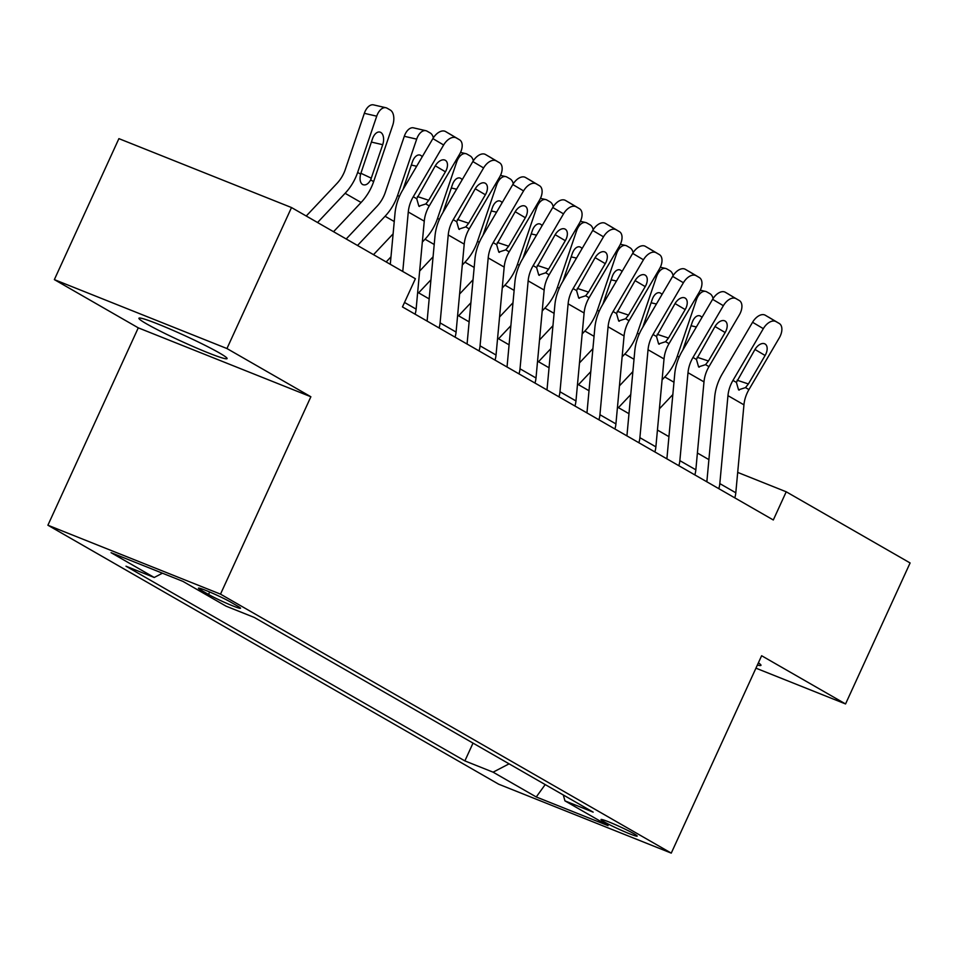 <?xml version="1.0" encoding="UTF-8"?>
<svg xmlns="http://www.w3.org/2000/svg" width="958" height="958" viewBox="0 0 958 958"><rect width="100%" height="100%" fill="white"/><g stroke="black" fill="none" stroke-linecap="round" stroke-linejoin="round"><path stroke-width="1.44" d="M219.394 352.951A48.487 3.281 -155.4 0 0 170.608 329.312A48.487 3.281 -155.4 0 0 138.922 318.236A48.487 3.281 -155.4 0 0 146.622 323.888A48.487 3.281 -155.4 0 0 195.408 347.526A48.487 3.281 -155.4 0 0 227.106 358.603A48.487 3.281 -155.4 0 0 219.394 352.951M634.028 833.771A19.89 1.341 -155.4 0 0 614.006 824.072A19.89 1.341 -155.4 0 0 601.013 819.521A19.89 1.341 -155.4 0 0 604.175 821.844A19.89 1.341 -155.4 0 0 624.185 831.544A19.89 1.341 -155.4 0 0 637.19 836.095A19.89 1.341 -155.4 0 0 634.028 833.771M47.9 525.224L498.663 784.195L671.259 853.123L220.508 594.14L47.9 525.224L138.275 327.84L310.871 396.756L226.95 348.544L54.355 279.616L138.275 327.84M54.355 279.616L118.9 138.635L291.507 207.551L226.95 348.544M291.507 207.551L415.389 278.73L402.468 306.931L773.31 519.978L786.219 491.789L737.696 472.402M201.515 590.427L208.545 594.463A19.268 1.305 -155.4 0 0 227.932 603.863A19.268 1.305 -155.4 0 0 240.53 608.258A19.268 1.305 -155.4 0 0 237.464 606.019L230.435 601.971A19.268 1.305 -155.4 0 0 211.047 592.583A19.268 1.305 -155.4 0 0 198.45 588.176A19.268 1.305 -155.4 0 0 201.515 590.427L202.15 589.026M162.441 573.195L154.226 577.482L126.001 566.214L464.87 760.903L473.024 743.109M154.226 577.482L111.068 552.682L182.906 581.374L226.064 606.163L254.289 617.443L593.158 812.133L564.933 800.864L608.091 825.652L536.252 796.972L493.095 772.172L464.87 760.903M755.946 668.169L845.555 703.95L910.1 562.957L786.219 491.789M845.555 703.95L761.634 655.739L671.259 853.123M310.871 396.756L220.508 594.14M708.896 459.624L697.4 453.014M668.935 436.656L657.439 430.058M628.975 413.7L617.479 407.102M589.014 390.744L577.518 384.134M549.054 367.788L537.558 361.178M509.093 344.832L497.597 338.222M469.133 321.864L457.637 315.266M429.172 298.908L417.676 292.31M493.095 772.172L509.093 763.837M563.304 794.972L564.933 800.864M536.252 796.972L545.198 784.578M757.383 665.02A48.487 3.281 -155.4 0 0 760.975 665.331A48.487 3.281 -155.4 0 0 758.389 662.816M402.767 271.473L408.276 211.993A31.087 25.028 119.9 0 1 413.269 196.737L443.638 144.993L432.884 138.599A12.43 7.377 -59.3 0 1 445.566 131.545L456.331 137.94A12.43 7.377 120.7 0 0 443.638 144.993M390.289 264.312L395.019 213.227A46.631 37.542 119.9 0 1 402.516 190.355L432.884 138.599M415.101 314.176A21.759 17.519 -60.1 0 0 416.119 309.111L424.262 221.178A31.087 25.028 119.9 0 1 429.256 205.922L459.624 154.166A12.43 7.377 120.7 0 0 459.577 139.808A12.43 7.377 120.7 0 0 459.529 139.772L456.331 137.94M459.529 139.772L445.566 131.545M417.425 196.546L428.717 200.282L425.807 203.946L418.862 206.174L416.718 198.713L435.195 165.938A9.951 5.904 -59.3 0 1 445.338 160.297A9.951 5.904 -59.3 0 1 445.386 160.333A9.951 5.904 -59.3 0 1 445.422 171.817L435.279 165.794M428.717 200.282L445.422 171.817M419.496 206.461L418.862 206.174M333.54 231.704L361.094 202.485A46.631 37.542 -60.1 0 0 373.632 181.613L392.708 125.354A12.43 7.161 103 0 0 390.265 110.026L387.068 108.194A12.43 7.161 103 0 0 385.906 107.739A12.43 7.161 103 0 0 376.722 116.181L364.339 113.319A12.43 7.161 -77 0 1 373.524 104.877L385.906 107.739M317.553 222.519L345.108 193.3A46.631 37.542 -60.1 0 0 357.645 172.428L376.722 116.181M306.237 216.017L336.905 183.493A31.087 25.028 -60.1 0 0 345.263 169.578L364.339 113.319M370.662 179.912C368.183 184.211 365.465 185.744 362.495 184.487C360.112 182.667 359.478 179.218 360.603 174.14L372.482 138.814A9.951 5.736 -77 0 1 379.835 132.06A9.951 5.736 -77 0 1 380.757 132.42A9.951 5.736 -77 0 1 382.709 144.694L370.662 179.912L373.632 181.613M439.075 327.959A21.759 17.519 -60.1 0 0 440.093 322.882L448.236 234.95A31.087 25.028 119.9 0 1 453.23 219.693L483.598 167.949L472.845 161.555A12.43 7.377 -59.3 0 1 485.526 154.513L496.292 160.896A12.43 7.377 120.7 0 0 483.598 167.949M427.112 321.086L434.98 236.183A46.631 37.542 119.9 0 1 442.476 213.311L472.845 161.555M455.062 337.144A21.759 17.519 -60.1 0 0 456.08 332.067L464.223 244.134A31.087 25.028 119.9 0 1 469.216 228.878L499.585 177.134A12.43 7.377 120.7 0 0 499.537 162.764A12.43 7.377 120.7 0 0 499.489 162.728L496.292 160.896M499.489 162.728L485.526 154.513M457.385 219.502L468.678 223.238L465.78 226.902L458.822 229.142L456.679 221.669L475.156 188.906A9.951 5.904 -59.3 0 1 485.299 183.265A9.951 5.904 -59.3 0 1 485.347 183.289A9.951 5.904 -59.3 0 1 485.383 194.773L475.24 188.762M468.678 223.238L485.383 194.773M459.457 229.417L458.822 229.142M479.036 350.915A21.759 17.519 -60.1 0 0 480.054 345.838L488.197 257.906A31.087 25.028 119.9 0 1 493.19 242.649L523.559 190.905L512.805 184.523A12.43 7.377 -59.3 0 1 525.487 177.469L536.252 183.852A12.43 7.377 120.7 0 0 523.559 190.905M467.073 344.042L474.94 259.151A46.631 37.542 119.9 0 1 482.437 236.267L512.805 184.523M495.023 360.1A21.759 17.519 -60.1 0 0 496.04 355.023L504.183 267.09A31.087 25.028 119.9 0 1 509.177 251.834L539.546 200.09A12.43 7.377 120.7 0 0 539.498 185.72A12.43 7.377 120.7 0 0 539.45 185.696L536.252 183.852M539.45 185.696L525.487 177.469M497.346 242.458L508.638 246.206L505.74 249.858L498.783 252.098L496.639 244.637L515.117 211.862A9.951 5.904 -59.3 0 1 525.259 206.221A9.951 5.904 -59.3 0 1 525.307 206.245A9.951 5.904 -59.3 0 1 525.343 217.741L515.2 211.718M508.638 246.206L525.343 217.741M499.417 252.373L498.783 252.098M518.996 373.871A21.759 17.519 -60.1 0 0 520.014 368.806L528.157 280.862A31.087 25.028 119.9 0 1 533.151 265.617L563.52 213.862L552.766 207.479A12.43 7.377 -59.3 0 1 565.448 200.426L576.213 206.82A12.43 7.377 120.7 0 0 563.52 213.862M507.033 366.998L514.901 282.107A46.631 37.542 119.9 0 1 522.397 259.223L552.766 207.479M534.983 383.056A21.759 17.519 -60.1 0 0 536.001 377.991L544.144 290.046A31.087 25.028 119.9 0 1 549.138 274.802L579.506 223.046A12.43 7.377 120.7 0 0 579.458 208.688A12.43 7.377 120.7 0 0 579.41 208.652L576.213 206.82M579.41 208.652L565.448 200.426M537.306 265.414L548.599 269.162L545.701 272.814L538.743 275.054L536.6 267.593L555.077 234.818A9.951 5.904 -59.3 0 1 565.22 229.178A9.951 5.904 -59.3 0 1 565.268 229.202A9.951 5.904 -59.3 0 1 565.304 240.697L555.161 234.674M548.599 269.162L565.304 240.697M539.378 275.341L538.743 275.054M373.5 254.672L393.103 233.872M357.526 245.488L385.068 216.257A46.631 37.542 -60.1 0 0 397.606 195.396L416.682 139.138L404.3 136.287A12.43 7.161 -77 0 1 413.485 127.845L425.867 130.695A12.43 7.161 103 0 0 416.682 139.138M346.197 238.985L376.865 206.449A31.087 25.028 -60.1 0 0 385.224 192.534L404.3 136.287M425.867 130.695A12.43 7.161 103 0 1 427.029 131.15L430.226 132.982A12.43 7.161 103 0 1 433.351 137.832M422.191 156.813A9.951 5.736 -77 0 0 420.718 155.388A9.951 5.736 -77 0 0 419.796 155.016A9.951 5.736 -77 0 0 412.443 161.77L403.079 189.385M419.64 271.078L433.064 256.828M422.322 242.087L425.029 239.213A46.631 37.542 -60.1 0 0 437.566 218.352L456.643 162.094L455.17 161.758M425.699 213.981L426.37 212.005M386.158 261.941L390.984 256.828M456.643 162.094A12.43 7.161 103 0 1 465.827 153.651A12.43 7.161 103 0 1 466.989 154.106L470.186 155.95A12.43 7.161 103 0 1 473.312 160.788M462.151 179.769A9.951 5.736 -77 0 0 460.678 178.344A9.951 5.736 -77 0 0 459.756 177.972A9.951 5.736 -77 0 0 452.404 184.726L443.039 212.341M459.601 294.034L473.024 279.784M462.283 265.043L464.989 262.181A46.631 37.542 -60.1 0 0 477.527 241.308L496.603 185.05L495.13 184.714M465.66 236.937L466.33 234.961M418.622 292.849L430.944 279.784M496.603 185.05A12.43 7.161 103 0 1 505.788 176.607A12.43 7.161 103 0 1 506.95 177.074L510.147 178.906A12.43 7.161 103 0 1 513.272 183.744M502.112 202.737A9.951 5.736 -77 0 0 500.639 201.3A9.951 5.736 -77 0 0 499.717 200.941A9.951 5.736 -77 0 0 492.364 207.694L483 235.297M558.957 396.828A21.759 17.519 -60.1 0 0 559.975 391.762L568.118 303.83A31.087 25.028 119.9 0 1 573.112 288.574L603.48 236.818L592.727 230.435A12.43 7.377 -59.3 0 1 605.408 223.382L616.174 229.776A12.43 7.377 120.7 0 0 603.48 236.818M546.994 389.966L554.862 305.063A46.631 37.542 119.9 0 1 562.358 282.179L592.727 230.435M574.944 406.012A21.759 17.519 -60.1 0 0 575.962 400.947L584.105 313.003A31.087 25.028 119.9 0 1 589.098 297.758L619.467 246.002A12.43 7.377 120.7 0 0 619.419 231.644A12.43 7.377 120.7 0 0 619.371 231.608L616.174 229.776M619.371 231.608L605.408 223.382M577.267 288.382L588.559 292.118L585.661 295.783L578.704 298.01L576.56 290.549L595.038 257.774A9.951 5.904 -59.3 0 1 605.181 252.134A9.951 5.904 -59.3 0 1 605.228 252.158A9.951 5.904 -59.3 0 1 605.264 263.654L595.122 257.63M588.559 292.118L605.264 263.654M579.339 298.297L578.704 298.01M499.561 316.99L512.985 302.752M502.243 287.999L504.95 285.137A46.631 37.542 -60.1 0 0 517.488 264.264L536.564 208.018L535.091 207.67M505.62 259.893L506.291 257.93M458.583 315.817L470.905 302.752M536.564 208.018A12.43 7.161 103 0 1 545.749 199.563A12.43 7.161 103 0 1 546.91 200.03L550.108 201.863A12.43 7.161 103 0 1 553.233 206.712M542.072 225.693A9.951 5.736 -77 0 0 540.599 224.256A9.951 5.736 -77 0 0 539.677 223.897A9.951 5.736 -77 0 0 532.325 230.65L522.96 258.253M598.918 419.796A21.759 17.519 -60.1 0 0 599.936 414.718L608.079 326.786A31.087 25.028 119.9 0 1 613.072 311.53L643.441 259.786L632.687 253.391A12.43 7.377 -59.3 0 1 645.369 246.35L656.134 252.732A12.43 7.377 120.7 0 0 643.441 259.786M586.955 412.922L594.822 328.019A46.631 37.542 119.9 0 1 602.319 305.147L632.687 253.391M614.904 428.968A21.759 17.519 -60.1 0 0 615.922 423.903L624.065 335.971A31.087 25.028 119.9 0 1 629.059 320.714L659.427 268.97A12.43 7.377 120.7 0 0 659.379 254.6A12.43 7.377 120.7 0 0 659.332 254.565L656.134 252.732M659.332 254.565L645.369 246.35M617.227 311.338L628.52 315.074L625.622 318.739L618.664 320.978L616.521 313.506L634.998 280.742A9.951 5.904 -59.3 0 1 645.141 275.102A9.951 5.904 -59.3 0 1 645.189 275.126A9.951 5.904 -59.3 0 1 645.225 286.61L635.082 280.598M628.52 315.074L645.225 286.61M619.299 321.253L618.664 320.978M638.878 442.752A21.759 17.519 -60.1 0 0 639.896 437.674L648.039 349.742A31.087 25.028 119.9 0 1 653.033 334.486L683.401 282.742L672.648 276.359A12.43 7.377 -59.3 0 1 685.329 269.306L696.095 275.688A12.43 7.377 120.7 0 0 683.401 282.742M626.927 435.878L634.783 350.975A46.631 37.542 119.9 0 1 642.279 328.103L672.648 276.359M654.865 451.936A21.759 17.519 -60.1 0 0 655.883 446.859L664.026 358.927A31.087 25.028 119.9 0 1 669.019 343.671L699.388 291.927A12.43 7.377 120.7 0 0 699.34 277.557A12.43 7.377 120.7 0 0 699.292 277.533L696.095 275.688M699.292 277.533L685.329 269.306M657.188 334.294L668.48 338.042L665.582 341.695L658.625 343.934L656.481 336.474L674.959 303.698A9.951 5.904 -59.3 0 1 685.102 298.058A9.951 5.904 -59.3 0 1 685.15 298.082A9.951 5.904 -59.3 0 1 685.186 309.578L675.043 303.554M668.48 338.042L685.186 309.578M659.26 344.209L658.625 343.934M678.839 465.708A21.759 17.519 -60.1 0 0 679.857 460.642L688 372.698A31.087 25.028 119.9 0 1 692.993 357.454L723.362 305.698L712.608 299.315A12.43 7.377 -59.3 0 1 725.29 292.262L736.055 298.645A12.43 7.377 120.7 0 0 723.362 305.698M666.888 458.834L674.743 373.943A46.631 37.542 119.9 0 1 682.24 351.059L712.608 299.315M694.825 474.893A21.759 17.519 -60.1 0 0 695.843 469.815L703.986 381.883A31.087 25.028 119.9 0 1 708.98 366.627L739.348 314.883A12.43 7.377 120.7 0 0 739.301 300.513A12.43 7.377 120.7 0 0 739.253 300.489L736.055 298.645M728.487 294.094A12.43 7.377 -59.3 0 1 728.547 294.13L725.29 292.262M697.149 357.25L708.441 360.998L705.543 364.651L698.586 366.89L696.442 359.43L714.919 326.654A9.951 5.904 -59.3 0 1 725.062 321.014A9.951 5.904 -59.3 0 1 725.11 321.038A9.951 5.904 -59.3 0 1 725.146 332.534L715.003 326.51M708.441 360.998L725.146 332.534M699.22 367.177L698.586 366.89M539.522 339.946L552.946 325.708M542.204 310.967L544.91 308.093A46.631 37.542 -60.1 0 0 557.448 287.232L576.524 230.974L575.051 230.627M545.581 282.861L546.252 280.886M498.555 338.773L510.865 325.708M576.524 230.974A12.43 7.161 103 0 1 585.709 222.531A12.43 7.161 103 0 1 586.871 222.986L590.068 224.819A12.43 7.161 103 0 1 593.194 229.669M582.033 248.649A9.951 5.736 -77 0 0 580.56 247.224A9.951 5.736 -77 0 0 579.638 246.853A9.951 5.736 -77 0 0 572.285 253.607L562.921 281.209M579.482 362.914L592.906 348.664M582.165 333.923L584.871 331.049A46.631 37.542 -60.1 0 0 597.409 310.188L616.485 253.93L615.024 253.595M585.542 305.818L586.212 303.842M538.516 361.729L550.826 348.664M616.485 253.93A12.43 7.161 103 0 1 625.67 245.488A12.43 7.161 103 0 1 626.831 245.943L630.029 247.787A12.43 7.161 103 0 1 633.154 252.625M621.993 271.605A9.951 5.736 -77 0 0 620.533 270.18A9.951 5.736 -77 0 0 619.598 269.809A9.951 5.736 -77 0 0 612.246 276.563L602.881 304.177M619.443 385.87L632.867 371.62M622.125 356.879L624.832 354.005A46.631 37.542 -60.1 0 0 637.369 333.144L656.446 276.886L654.985 276.551M625.502 328.774L626.173 326.798M578.476 384.685L590.787 371.62M656.446 276.886A12.43 7.161 103 0 1 665.63 268.444A12.43 7.161 103 0 1 666.792 268.899L669.989 270.743A12.43 7.161 103 0 1 673.115 275.581M661.954 294.561A9.951 5.736 -77 0 0 660.493 293.136A9.951 5.736 -77 0 0 659.559 292.765A9.951 5.736 -77 0 0 652.206 299.519L642.842 327.133M718.799 488.664A21.759 17.519 -60.1 0 0 719.817 483.598L727.96 395.654A31.087 25.028 119.9 0 1 732.954 380.41L763.322 328.654L752.569 322.271A12.43 7.377 -59.3 0 1 765.25 315.218L776.016 321.613A12.43 7.377 120.7 0 0 763.322 328.654M706.848 481.79L714.704 396.899A46.631 37.542 119.9 0 1 722.2 374.015L752.569 322.271M734.786 497.849A21.759 17.519 -60.1 0 0 735.804 492.783L743.947 404.839A31.087 25.028 119.9 0 1 748.94 389.595L779.309 337.839A12.43 7.377 120.7 0 0 779.261 323.481A12.43 7.377 120.7 0 0 779.213 323.445L776.016 321.613M779.213 323.445L765.25 315.218M737.109 380.218L748.402 383.954L745.504 387.607L738.546 389.846L736.403 382.386L754.88 349.61A9.951 5.904 -59.3 0 1 765.023 343.97A9.951 5.904 -59.3 0 1 765.071 343.994A9.951 5.904 -59.3 0 1 765.107 355.49L754.964 349.466M748.402 383.954L765.107 355.49M739.181 390.134L738.546 389.846M659.403 408.826L672.827 394.588M662.086 379.835L664.792 376.973A46.631 37.542 -60.1 0 0 677.33 356.101L696.406 299.842L694.945 299.507M665.463 351.73L666.133 349.754M618.437 407.641L630.747 394.588M696.406 299.842A12.43 7.161 103 0 1 705.591 291.4A12.43 7.161 103 0 1 706.753 291.867L709.95 293.699A12.43 7.161 103 0 1 713.075 298.537M701.915 317.529A9.951 5.736 -77 0 0 700.454 316.092A9.951 5.736 -77 0 0 699.52 315.733A9.951 5.736 -77 0 0 692.167 322.487L682.803 350.089M209.67 591.996L208.545 594.463M416.718 198.713L413.269 196.737M429.256 205.922L425.807 203.946M424.262 221.178L408.276 211.993M416.119 309.111L404.527 302.453M357.645 172.428L360.603 174.14M345.108 193.3L361.094 202.485M382.709 144.694L371.381 142.071M360.831 173.242L371.345 178.2M456.679 221.669L453.23 219.693M469.216 228.878L465.78 226.902M464.223 244.134L448.236 234.95M456.08 332.067L440.093 322.882M496.639 244.637L493.19 242.649M509.177 251.834L505.74 249.858M504.183 267.09L488.197 257.906M496.04 355.023L480.054 345.838M536.6 267.593L533.151 265.617M549.138 274.802L545.701 272.814M544.144 290.046L528.157 280.862M536.001 377.991L520.014 368.806M397.606 195.396L399.414 196.426M385.068 216.257L394.253 221.526M416.646 166.261L411.341 165.039M437.566 218.352L439.375 219.394M425.029 239.213L434.214 244.494M456.607 189.217L451.302 187.996M477.527 241.308L479.335 242.35M464.989 262.181L474.174 267.45M496.567 212.173L491.262 210.952M576.56 290.549L573.112 288.574M589.098 297.758L585.661 295.783M584.105 313.003L568.118 303.83M575.962 400.947L559.975 391.762M517.488 264.264L519.296 265.306M504.95 285.137L514.135 290.406M536.528 235.141L531.223 233.908M616.521 313.506L613.072 311.53M629.059 320.714L625.622 318.739M624.065 335.971L608.079 326.786M615.922 423.903L599.936 414.718M656.481 336.474L653.033 334.486M669.019 343.671L665.582 341.695M664.026 358.927L648.039 349.742M655.883 446.859L639.896 437.674M696.442 359.43L692.993 357.454M708.98 366.627L705.543 364.651M703.986 381.883L688 372.698M695.843 469.815L679.857 460.642M557.448 287.232L559.256 288.262M544.91 308.093L554.095 313.362M576.488 258.097L571.184 256.876M597.409 310.188L599.217 311.218M584.871 331.049L594.056 336.33M616.449 281.053L611.144 279.832M637.369 333.144L639.178 334.186M624.832 354.005L634.016 359.286M656.41 304.009L651.105 302.788M736.403 382.386L732.954 380.41M748.94 389.595L745.504 387.607M743.947 404.839L727.96 395.654M735.804 492.783L719.817 483.598M677.33 356.101L679.138 357.142M664.792 376.973L673.977 382.242M696.37 326.977L691.065 325.744M448.811 133.413L459.577 139.808M488.772 156.382L499.537 162.764M528.732 179.338L539.498 185.72M568.705 202.294L579.458 208.688M465.827 153.651L460.535 152.43M505.788 176.607L500.495 175.386M608.665 225.25L619.419 231.644M545.749 199.563L540.456 198.354M648.626 248.218L659.379 254.6M688.586 271.174L699.34 277.557M585.709 222.531L580.416 221.31M625.67 245.488L620.377 244.266M665.63 268.444L660.337 267.222M768.508 317.086L779.261 323.481M705.591 291.4L700.298 290.19"/></g></svg>

